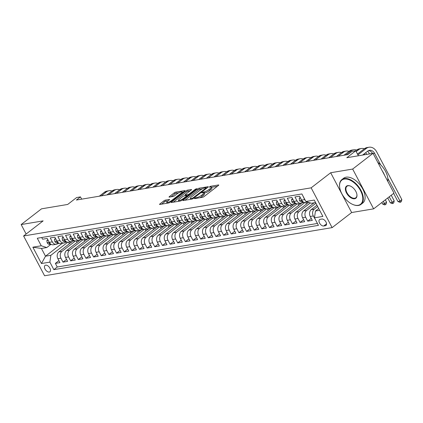 <?xml version="1.0" encoding="UTF-8"?>
<svg xmlns="http://www.w3.org/2000/svg" width="423" height="423" viewBox="0 0 423 423"><rect width="100%" height="100%" fill="white"/><g stroke="black" fill="none" stroke-linecap="round" stroke-linejoin="round"><path stroke-width="0.63" d="M194.559 198.302L194.527 198.646L202.501 197.308A1.232 0.296 -27.8 0 0 204.05 196.568L218.432 185.454A1.232 0.296 -27.8 0 0 218.765 185.004A1.232 0.296 -27.8 0 0 218.48 184.962L210.501 186.3L209.184 187.13L210.416 186.987A3.934 0.946 -27.8 0 1 211.341 187.13A3.934 0.946 -27.8 0 1 210.263 188.563L209.062 189.488A3.934 0.946 -27.8 0 1 204.108 191.868L201.988 192.56L201.755 192.872L202.987 192.729A3.934 0.946 -27.8 0 1 203.912 192.872A3.934 0.946 -27.8 0 1 202.834 194.305L201.634 195.23A3.934 0.946 -27.8 0 1 196.679 197.61L194.559 198.302M49.285 272.052A4.008 2.284 -127.7 0 0 49.919 271.783A4.008 2.284 -127.7 0 0 49.623 267.696A4.008 2.284 -127.7 0 0 45.658 265.168A4.008 2.284 -127.7 0 0 45.018 265.438A4.008 2.284 -127.7 0 0 45.319 269.525A4.008 2.284 -127.7 0 0 49.285 272.052M165.462 200.1A1.232 0.296 -27.8 0 0 163.913 200.846L159.878 203.965A1.232 0.296 -27.8 0 0 159.54 204.409A1.232 0.296 -27.8 0 0 159.831 204.457L168.687 202.971A1.232 0.296 -27.8 0 0 170.236 202.231L184.613 191.117A1.232 0.296 -27.8 0 0 184.951 190.667A1.232 0.296 -27.8 0 0 184.661 190.625L175.804 192.105A1.232 0.296 -27.8 0 0 174.255 192.851L169.385 196.616A1.232 0.296 -27.8 0 0 169.047 197.065A1.232 0.296 -27.8 0 0 169.332 197.107L173.123 196.473A1.232 0.296 -27.8 0 0 174.673 195.727L177.089 193.861A3.289 0.788 -27.8 0 1 180.092 192.206A3.289 0.788 -27.8 0 1 182.006 191.994A3.289 0.788 -27.8 0 1 181.107 193.189L171.643 200.507A3.289 0.788 -27.8 0 1 168.64 202.162A3.289 0.788 -27.8 0 1 166.725 202.374A3.289 0.788 -27.8 0 1 167.624 201.179L169.2 199.957A1.232 0.296 -27.8 0 0 169.538 199.513A1.232 0.296 -27.8 0 0 169.253 199.466L165.462 200.1L166.028 201.179A1.232 0.296 -27.8 0 0 164.478 201.919L161.575 204.161M352.66 169.063L330.675 172.743L351.656 212.531L373.641 208.851L352.66 169.063L373.007 153.338L346.812 157.721L355.764 150.8L351.941 151.439L347.875 154.585L76.394 200.037L80.465 196.891L76.642 197.53L67.685 204.446L41.496 208.835L21.15 224.56L26.136 234.014M330.675 172.743L311.143 187.838L23.603 235.976L43.135 220.88L21.15 224.56M183.222 200.053A1.232 0.296 -27.8 0 0 182.884 200.502A1.232 0.296 -27.8 0 0 183.175 200.544L192.031 199.064A1.232 0.296 -27.8 0 0 193.581 198.318L207.957 187.209A1.232 0.296 -27.8 0 0 208.296 186.76A1.232 0.296 -27.8 0 0 208.005 186.717L199.148 188.198A1.232 0.296 -27.8 0 0 197.599 188.944L183.222 200.053L183.455 200.497M180.357 201.015L171.5 202.501A1.232 0.296 -27.8 0 1 171.215 202.458A1.232 0.296 -27.8 0 1 171.548 202.009L185.93 190.895A1.232 0.296 -27.8 0 1 187.479 190.154L191.27 189.52A1.232 0.296 -27.8 0 1 191.556 189.562A1.232 0.296 -27.8 0 1 191.217 190.012L185.39 194.517A1.232 0.296 -27.8 0 0 185.052 194.966A1.232 0.296 -27.8 0 0 185.337 195.008L187.854 194.585A1.232 0.296 -27.8 0 0 189.404 193.845L195.474 189.15L196.764 188.663L196.526 188.975L181.906 200.275A1.232 0.296 -27.8 0 1 180.357 201.015M373.007 153.338L393.987 193.126L373.641 208.851M58.908 260.663L55.36 263.407L59.95 262.641L57.882 258.712L60.938 258.199A5.007 3.934 -99.5 0 1 61.927 251.384L75.4 240.973M66.559 259.384L63.011 262.128L67.595 261.356L65.528 257.433L68.589 256.92A5.007 3.934 -99.5 0 1 69.573 250.104L83.045 239.693M74.205 258.104L70.657 260.848L75.246 260.076L73.174 256.153L76.235 255.64A5.007 3.934 -99.5 0 1 77.224 248.824L90.691 238.408M81.851 256.824L78.303 259.563L82.892 258.797L80.825 254.873L83.881 254.36A5.007 3.934 -99.5 0 1 84.87 247.545L98.342 237.129M89.502 255.545L85.954 258.284L90.538 257.517L88.47 253.594L91.527 253.081A5.007 3.934 -99.5 0 1 92.515 246.26L105.988 235.849M97.147 254.265L93.599 257.004L98.189 256.238L96.116 252.314L99.178 251.801A5.007 3.934 -99.5 0 1 100.161 244.98L113.634 234.569M104.793 252.986L101.245 255.725L105.835 254.958L103.767 251.029L106.823 250.522A5.007 3.934 -99.5 0 1 107.812 243.701L121.285 233.29M112.439 251.701L108.891 254.445L113.48 253.678L111.413 249.75L114.469 249.237A5.007 3.934 -99.5 0 1 115.458 242.421L128.93 232.01M120.09 250.421L116.542 253.166L121.131 252.399L119.059 248.47L122.12 247.957A5.007 3.934 -99.5 0 1 123.104 241.142L136.576 230.731M127.735 249.142L124.188 251.886L128.777 251.114L126.704 247.191L129.766 246.678A5.007 3.934 -99.5 0 1 130.755 239.862L144.227 229.451M135.381 247.862L131.833 250.606L136.423 249.834L134.355 245.911L137.412 245.398A5.007 3.934 -99.5 0 1 138.4 238.583L151.873 228.166M143.032 246.583L139.484 249.321L144.069 248.555L142.001 244.631L145.063 244.119A5.007 3.934 -99.5 0 1 146.046 237.303L159.519 226.887M150.678 245.303L147.13 248.042L151.72 247.275L149.647 243.352L152.708 242.839A5.007 3.934 -99.5 0 1 153.697 236.018L167.164 225.607M158.324 244.023L154.776 246.762L159.365 245.996L157.298 242.072L160.354 241.559A5.007 3.934 -99.5 0 1 161.343 234.739L174.815 224.327M165.975 242.744L162.427 245.483L167.011 244.716L164.944 240.787L168 240.28A5.007 3.934 -99.5 0 1 168.989 233.459L182.461 223.048M173.62 241.459L170.072 244.203L174.662 243.437L172.589 239.508L175.651 238.995A5.007 3.934 -99.5 0 1 176.634 232.179L190.107 221.768M181.266 240.179L177.718 242.924L182.308 242.157L180.24 238.228L183.296 237.715A5.007 3.934 -99.5 0 1 184.285 230.9L197.758 220.489M188.912 238.9L185.364 241.644L189.953 240.872L187.886 236.949L190.942 236.436A5.007 3.934 -99.5 0 1 191.931 229.62L205.404 219.209M196.563 237.62L193.015 240.364L197.604 239.592L195.532 235.669L198.593 235.156A5.007 3.934 -99.5 0 1 199.577 228.341L213.049 217.924M204.209 236.341L200.661 239.08L205.25 238.313L203.177 234.39L206.239 233.877A5.007 3.934 -99.5 0 1 207.228 227.061L220.7 216.645M211.854 235.061L208.306 237.8L212.896 237.033L210.828 233.11L213.885 232.597A5.007 3.934 -99.5 0 1 214.873 225.776L228.346 215.365M219.505 233.782L215.957 236.52L220.542 235.754L218.474 231.83L221.536 231.318A5.007 3.934 -99.5 0 1 222.519 224.497L235.992 214.086M227.151 232.502L223.603 235.241L228.193 234.474L226.12 230.546L229.181 230.038A5.007 3.934 -99.5 0 1 230.17 223.217L243.637 212.806M234.797 231.217L231.249 233.961L235.838 233.195L233.771 229.266L236.827 228.753A5.007 3.934 -99.5 0 1 237.816 221.938L251.288 211.526M242.448 229.938L238.9 232.682L243.484 231.915L241.417 227.986L244.473 227.474A5.007 3.934 -99.5 0 1 245.462 220.658L258.934 210.247M250.093 228.658L246.546 231.402L251.135 230.63L249.062 226.707L252.124 226.194A5.007 3.934 -99.5 0 1 253.107 219.378L266.58 208.967M257.739 227.378L254.191 230.123L258.781 229.351L256.713 225.427L259.77 224.914A5.007 3.934 -99.5 0 1 260.758 218.099L274.231 207.682M265.385 226.099L261.837 228.838L266.427 228.071L264.359 224.148L267.415 223.635A5.007 3.934 -99.5 0 1 268.404 216.819L281.877 206.403M273.036 224.819L269.488 227.558L274.078 226.791L272.005 222.868L275.066 222.355A5.007 3.934 -99.5 0 1 276.05 215.534L289.522 205.123M280.682 223.54L277.134 226.279L281.723 225.512L279.651 221.589L282.712 221.076A5.007 3.934 -99.5 0 1 283.701 214.255L297.173 203.844M288.327 222.26L284.779 224.999L289.369 224.232L287.302 220.304L290.358 219.796A5.007 3.934 -99.5 0 1 291.347 212.975L304.819 202.564M295.978 220.975L292.43 223.719L297.015 222.953L294.947 219.024L298.009 218.511A5.007 3.934 -99.5 0 1 298.992 211.696L310.334 202.929M303.624 219.696L300.076 222.44L304.666 221.673L302.593 217.745L305.655 217.232A5.007 3.934 -99.5 0 1 306.643 210.416L315.933 203.236M311.27 218.416L307.722 221.16L312.311 220.388L310.244 216.465A5.007 3.934 -99.5 0 1 311.228 209.649L316.975 205.208M302.778 195.653L304.682 199.608A5.007 3.934 -99.5 0 0 305.443 200.708M307.97 202.162L305.707 202.543A5.007 3.934 -99.5 0 1 301.625 200.116L299.553 196.193L294.963 196.959L297.036 200.888A5.007 3.934 -99.5 0 0 301.118 203.31A5.007 3.934 -99.5 0 0 302.556 202.67L303.37 202.046M301.118 203.31L298.056 203.823A5.007 3.934 80.5 0 1 293.974 201.401L291.907 197.472L287.317 198.239L289.39 202.168A5.007 3.934 -99.5 0 0 293.472 204.589A5.007 3.934 -99.5 0 0 294.91 203.955L295.719 203.326M293.472 204.589L290.411 205.102A5.007 3.934 80.5 0 1 286.329 202.68L284.261 198.752L279.672 199.524L281.739 203.447A5.007 3.934 -99.5 0 0 285.821 205.874A5.007 3.934 -99.5 0 0 287.265 205.234L288.074 204.605M285.821 205.874L282.765 206.382A5.007 3.934 80.5 0 1 278.683 203.96L276.61 200.031L272.021 200.803L274.093 204.727A5.007 3.934 -99.5 0 0 278.175 207.154A5.007 3.934 -99.5 0 0 279.619 206.514L280.428 205.885M278.175 207.154L275.119 207.667A5.007 3.934 80.5 0 1 271.032 205.24L268.965 201.316L264.375 202.083L266.448 206.006A5.007 3.934 -99.5 0 0 270.53 208.433A5.007 3.934 -99.5 0 0 271.968 207.793L272.777 207.17M270.53 208.433L267.468 208.946A5.007 3.934 80.5 0 1 263.386 206.519L261.319 202.596L256.729 203.363L258.797 207.286A5.007 3.934 -99.5 0 0 262.879 209.713A5.007 3.934 -99.5 0 0 264.322 209.073L265.131 208.449M262.879 209.713L259.822 210.226A5.007 3.934 80.5 0 1 255.741 207.799L253.668 203.875L249.084 204.642L251.151 208.565A5.007 3.934 -99.5 0 0 255.233 210.992A5.007 3.934 -99.5 0 0 256.676 210.353L257.485 209.729M255.233 210.992L252.177 211.505A5.007 3.934 80.5 0 1 248.09 209.078L246.022 205.155L241.433 205.922L243.505 209.85A5.007 3.934 -99.5 0 0 247.587 212.272A5.007 3.934 -99.5 0 0 249.025 211.632L249.84 211.008M247.587 212.272L244.526 212.785A5.007 3.934 80.5 0 1 240.444 210.358L238.376 206.435L233.787 207.201L235.854 211.13A5.007 3.934 -99.5 0 0 239.941 213.552A5.007 3.934 -99.5 0 0 241.38 212.912L242.189 212.288M239.941 213.552L236.88 214.064A5.007 3.934 80.5 0 1 232.798 211.643L230.725 207.714L226.141 208.481L228.209 212.409A5.007 3.934 -99.5 0 0 232.29 214.831A5.007 3.934 -99.5 0 0 233.734 214.197L234.543 213.567M232.29 214.831L229.234 215.344A5.007 3.934 80.5 0 1 225.152 212.922L223.08 208.994L218.49 209.766L220.563 213.689A5.007 3.934 -99.5 0 0 224.645 216.116A5.007 3.934 -99.5 0 0 226.083 215.476L226.897 214.847M224.645 216.116L221.583 216.624A5.007 3.934 80.5 0 1 217.501 214.202L215.434 210.273L210.844 211.045L212.917 214.969A5.007 3.934 -99.5 0 0 216.999 217.396A5.007 3.934 -99.5 0 0 218.437 216.756L219.246 216.127M216.999 217.396L213.938 217.908A5.007 3.934 80.5 0 1 209.856 215.481L207.788 211.558L203.199 212.325L205.266 216.248A5.007 3.934 -99.5 0 0 209.348 218.675A5.007 3.934 -99.5 0 0 210.791 218.035L211.6 217.411M209.348 218.675L206.292 219.188A5.007 3.934 80.5 0 1 202.21 216.761L200.137 212.838L195.553 213.604L197.62 217.528A5.007 3.934 -99.5 0 0 201.702 219.955A5.007 3.934 -99.5 0 0 203.146 219.315L203.955 218.691M201.702 219.955L198.646 220.468A5.007 3.934 80.5 0 1 194.559 218.041L192.491 214.117L187.902 214.884L189.975 218.807A5.007 3.934 -99.5 0 0 194.057 221.234A5.007 3.934 -99.5 0 0 195.495 220.595L196.304 219.971M194.057 221.234L190.995 221.747A5.007 3.934 80.5 0 1 186.913 219.32L184.846 215.397L180.256 216.164L182.324 220.092A5.007 3.934 -99.5 0 0 186.406 222.514A5.007 3.934 -99.5 0 0 187.849 221.874L188.658 221.25M186.406 222.514L183.349 223.027A5.007 3.934 80.5 0 1 179.267 220.6L177.195 216.676L172.61 217.443L174.678 221.372A5.007 3.934 -99.5 0 0 178.76 223.793A5.007 3.934 -99.5 0 0 180.203 223.154L181.012 222.53M178.76 223.793L175.704 224.306A5.007 3.934 80.5 0 1 171.622 221.885L169.549 217.956L164.959 218.723L167.032 222.651A5.007 3.934 -99.5 0 0 171.114 225.073A5.007 3.934 -99.5 0 0 172.552 224.439L173.367 223.809M171.114 225.073L168.053 225.586A5.007 3.934 80.5 0 1 163.971 223.164L161.903 219.236L157.314 220.008L159.381 223.931A5.007 3.934 -99.5 0 0 163.468 226.358A5.007 3.934 -99.5 0 0 164.907 225.718L165.716 225.089M163.468 226.358L160.407 226.865A5.007 3.934 80.5 0 1 156.325 224.444L154.252 220.515L149.668 221.287L151.735 225.21A5.007 3.934 -99.5 0 0 155.817 227.637A5.007 3.934 -99.5 0 0 157.261 226.998L158.07 226.368M155.817 227.637L152.761 228.15A5.007 3.934 80.5 0 1 148.679 225.723L146.607 221.8L142.017 222.567L144.09 226.49A5.007 3.934 -99.5 0 0 148.172 228.917A5.007 3.934 -99.5 0 0 149.61 228.277L150.424 227.653M148.172 228.917L145.11 229.43A5.007 3.934 80.5 0 1 141.028 227.003L138.961 223.08L134.371 223.846L136.444 227.77A5.007 3.934 -99.5 0 0 140.526 230.197A5.007 3.934 -99.5 0 0 141.964 229.557L142.773 228.933M140.526 230.197L137.464 230.709A5.007 3.934 80.5 0 1 133.382 228.283L131.315 224.359L126.726 225.126L128.793 229.049A5.007 3.934 -99.5 0 0 132.875 231.476A5.007 3.934 -99.5 0 0 134.318 230.836L135.127 230.212M132.875 231.476L129.819 231.989A5.007 3.934 80.5 0 1 125.737 229.562L123.664 225.639L119.08 226.405L121.147 230.334A5.007 3.934 -99.5 0 0 125.229 232.756A5.007 3.934 -99.5 0 0 126.673 232.116L127.482 231.492M125.229 232.756L122.173 233.269A5.007 3.934 80.5 0 1 118.086 230.842L116.018 226.918L111.429 227.685L113.501 231.614A5.007 3.934 -99.5 0 0 117.583 234.035A5.007 3.934 -99.5 0 0 119.022 233.396L119.831 232.772M117.583 234.035L114.522 234.548A5.007 3.934 80.5 0 1 110.44 232.127L108.373 228.198L103.783 228.965L105.85 232.893A5.007 3.934 -99.5 0 0 109.932 235.315A5.007 3.934 -99.5 0 0 111.376 234.68L112.185 234.051M109.932 235.315L106.876 235.828A5.007 3.934 80.5 0 1 102.794 233.406L100.722 229.478L96.137 230.249L98.205 234.173A5.007 3.934 -99.5 0 0 102.287 236.6A5.007 3.934 -99.5 0 0 103.73 235.96L104.539 235.331M102.287 236.6L99.231 237.107A5.007 3.934 80.5 0 1 95.149 234.686L93.076 230.757L88.486 231.529L90.559 235.452A5.007 3.934 -99.5 0 0 94.641 237.879A5.007 3.934 -99.5 0 0 96.079 237.24L96.893 236.61M94.641 237.879L91.58 238.392A5.007 3.934 80.5 0 1 87.498 235.965L85.43 232.042L80.841 232.809L82.908 236.732A5.007 3.934 -99.5 0 0 86.995 239.159A5.007 3.934 -99.5 0 0 88.433 238.519L89.242 237.895M86.995 239.159L83.934 239.672A5.007 3.934 80.5 0 1 79.852 237.245L77.779 233.322L73.195 234.088L75.262 238.012A5.007 3.934 -99.5 0 0 79.344 240.438A5.007 3.934 -99.5 0 0 80.788 239.799L81.597 239.175M79.344 240.438L76.288 240.951A5.007 3.934 80.5 0 1 72.206 238.524L70.133 234.601L65.544 235.368L67.617 239.291A5.007 3.934 -99.5 0 0 71.699 241.718A5.007 3.934 -99.5 0 0 73.137 241.078L73.951 240.454M71.699 241.718L68.637 242.231A5.007 3.934 80.5 0 1 64.555 239.804L62.488 235.881L57.898 236.647L59.971 240.576A5.007 3.934 -99.5 0 0 64.053 242.998A5.007 3.934 -99.5 0 0 65.491 242.358L66.3 241.734M64.053 242.998L60.991 243.511A5.007 3.934 80.5 0 1 56.909 241.084L54.842 237.16L50.252 237.927L52.32 241.856A5.007 3.934 -99.5 0 0 56.402 244.277A5.007 3.934 -99.5 0 0 57.845 243.637L58.654 243.014M57.882 258.712A5.007 3.934 80.5 0 1 58.866 251.897L72.201 241.591M65.528 257.433A5.007 3.934 80.5 0 1 66.517 250.617L79.847 240.312M73.174 256.153A5.007 3.934 80.5 0 1 74.162 249.332L87.498 239.032M80.825 254.873A5.007 3.934 80.5 0 1 81.808 248.052L95.143 237.747M88.47 253.594A5.007 3.934 80.5 0 1 89.459 246.773L102.789 236.468M96.116 252.314A5.007 3.934 80.5 0 1 97.105 245.493L110.435 235.188M103.767 251.029A5.007 3.934 80.5 0 1 104.751 244.214L118.086 233.908M111.413 249.75A5.007 3.934 80.5 0 1 112.402 242.934L125.731 232.629M119.059 248.47A5.007 3.934 80.5 0 1 120.047 241.655L133.377 231.349M126.704 247.191A5.007 3.934 80.5 0 1 127.693 240.375L141.028 230.07M134.355 245.911A5.007 3.934 80.5 0 1 135.339 239.09L148.674 228.79M142.001 244.631A5.007 3.934 80.5 0 1 142.99 237.811L156.32 227.505M149.647 243.352A5.007 3.934 80.5 0 1 150.636 236.531L163.971 226.226M157.298 242.072A5.007 3.934 80.5 0 1 158.281 235.251L171.616 224.946M164.944 240.787A5.007 3.934 80.5 0 1 165.932 233.972L179.262 223.667M172.589 239.508A5.007 3.934 80.5 0 1 173.578 232.692L186.908 222.387M180.24 238.228A5.007 3.934 80.5 0 1 181.224 231.413L194.559 221.107M187.886 236.949A5.007 3.934 80.5 0 1 188.875 230.133L202.205 219.828M195.532 235.669A5.007 3.934 80.5 0 1 196.521 228.848L209.85 218.548M203.177 234.39A5.007 3.934 80.5 0 1 204.166 227.569L217.501 217.263M210.828 233.11A5.007 3.934 80.5 0 1 211.812 226.289L225.147 215.984M218.474 231.83A5.007 3.934 80.5 0 1 219.463 225.01L232.793 214.704M226.12 230.546A5.007 3.934 80.5 0 1 227.109 223.73L240.444 213.425M233.771 229.266A5.007 3.934 80.5 0 1 234.754 222.45L248.09 212.145M241.417 227.986A5.007 3.934 80.5 0 1 242.405 221.171L255.735 210.866M249.062 226.707A5.007 3.934 80.5 0 1 250.051 219.891L263.381 209.586M256.713 225.427A5.007 3.934 80.5 0 1 257.697 218.606L271.032 208.306M264.359 224.148A5.007 3.934 80.5 0 1 265.348 217.327L278.678 207.021M272.005 222.868A5.007 3.934 80.5 0 1 272.994 216.047L286.323 205.742M279.651 221.589A5.007 3.934 80.5 0 1 280.639 214.768L293.974 204.462M287.302 220.304A5.007 3.934 80.5 0 1 288.285 213.488L301.62 203.183M294.947 219.024A5.007 3.934 80.5 0 1 295.936 212.209L308.647 202.384M302.593 217.745A5.007 3.934 80.5 0 1 303.582 210.929L314.083 202.813M321.855 219.051L320.174 219.331A3.881 2.215 -127.7 0 0 319.555 219.59A3.881 2.215 -127.7 0 0 319.846 223.55A3.881 2.215 -127.7 0 0 323.69 225.998L325.372 225.718A3.881 2.215 -127.7 0 0 325.99 225.454A3.881 2.215 -127.7 0 0 325.699 221.499A3.881 2.215 -127.7 0 0 321.855 219.051M311.143 187.838L332.124 227.627L44.584 275.764L23.603 235.976M55.36 263.407L57.264 267.008L53.843 269.652L318.44 225.353L314.469 217.829L315.458 211.008L318.709 208.497M53.843 269.652L49.877 262.123L41.465 263.529L32.846 247.185L41.253 245.774L37.287 238.249L301.885 193.951L305.85 201.48L314.263 200.074L322.881 216.417L314.469 217.829M315.5 219.78L313.3 215.952A5.007 3.934 -99.5 0 1 314.289 209.136L317.668 206.524M41.708 237.509L42.607 239.207L47.191 238.44L49.264 242.368A5.007 3.934 80.5 0 0 53.346 244.79L56.402 244.277M307.722 221.16L305.655 217.232M300.076 222.44L298.009 218.511M292.43 223.719L290.358 219.796M284.779 224.999L282.712 221.076M277.134 226.279L275.066 222.355M269.488 227.558L267.415 223.635M261.837 228.838L259.77 224.914M254.191 230.123L252.124 226.194M246.546 231.402L244.473 227.474M238.9 232.682L236.827 228.753M231.249 233.961L229.181 230.038M223.603 235.241L221.536 231.318M215.957 236.52L213.885 232.597M208.306 237.8L206.239 233.877M200.661 239.08L198.593 235.156M193.015 240.364L190.942 236.436M185.364 241.644L183.296 237.715M177.718 242.924L175.651 238.995M170.072 244.203L168 240.28M162.427 245.483L160.354 241.559M154.776 246.762L152.708 242.839M147.13 248.042L145.063 244.119M139.484 249.321L137.412 245.398M131.833 250.606L129.766 246.678M124.188 251.886L122.12 247.957M116.542 253.166L114.469 249.237M108.891 254.445L106.823 250.522M101.245 255.725L99.178 251.801M93.599 257.004L91.527 253.081M85.954 258.284L83.881 254.36M78.303 259.563L76.235 255.64M70.657 260.848L68.589 256.92M63.011 262.128L60.938 258.199M57.264 267.008L317.44 223.455M62.186 243.31L45.51 256.201L50.86 255.307L67.754 242.252M315.458 211.008L319.661 210.305M315.579 202.564L311.376 203.267L305.85 201.48M351.656 212.531L332.124 227.627M81.655 199.154L80.465 196.891M358.392 155.78L355.764 150.8M51.009 244.293L46.779 247.561L41.428 248.46L45.51 256.201L41.465 263.529M305.665 202.548L306.469 204.066M298.019 203.828L298.818 205.351M290.374 205.113L291.172 206.63M282.723 206.392L283.526 207.91M275.077 207.672L275.875 209.189M267.431 208.951L268.23 210.469M259.78 210.231L260.584 211.749M252.134 211.511L252.933 213.028M244.489 212.79L245.287 214.308M236.838 214.07L237.641 215.593M229.192 215.355L229.996 216.872M221.546 216.634L222.345 218.152M213.901 217.914L214.699 219.431M206.25 219.193L207.053 220.711M198.604 220.473L199.402 221.99M190.958 221.752L191.756 223.27M183.307 223.032L184.111 224.55M175.661 224.312L176.46 225.834M168.016 225.596L168.814 227.114M160.365 226.876L161.168 228.394M152.719 228.156L153.523 229.673M145.073 229.435L145.872 230.953M137.427 230.715L138.226 232.232M129.776 231.994L130.58 233.512M122.131 233.274L122.929 234.791M114.485 234.554L115.283 236.076M106.834 235.838L107.638 237.356M99.188 237.118L99.987 238.635M91.542 238.398L92.341 239.915M83.891 239.677L84.695 241.195M76.246 240.957L77.049 242.474M41.253 245.774L46.779 247.561M50.86 255.307L49.877 262.123M68.6 242.236L69.398 243.754M32.846 247.185L41.428 248.46M199.815 197.758A3.934 0.946 -27.8 0 0 202.205 196.304L201.634 195.23M203.912 192.872L204.478 193.946A3.934 0.946 -27.8 0 1 203.4 195.378L202.205 196.304M211.341 187.13L211.907 188.203A3.934 0.946 -27.8 0 1 210.828 189.636L209.634 190.561A3.934 0.946 -27.8 0 1 204.674 192.941L204.008 193.052M217.295 186.332L211.437 187.31M202.4 188.822L199.714 189.271A1.232 0.296 -27.8 0 0 198.165 190.017L184.92 200.253M206.826 188.082L206.472 188.14M192.322 198.339L206.027 188.061L206.064 187.717L204.975 187.902A3.934 0.946 -27.8 0 0 200.016 190.276L191.386 196.944A3.934 0.946 -27.8 0 0 190.313 198.376A3.934 0.946 -27.8 0 0 191.233 198.519L192.322 198.339L192.608 198.879M173.25 202.21L186.495 191.968L185.93 190.895M190.086 190.884L188.045 191.228A1.232 0.296 -27.8 0 0 186.495 191.968M187.22 195.865L187.722 195.78M179.336 199.191A3.289 0.788 -27.8 0 0 178.437 200.391A3.289 0.788 -27.8 0 0 180.351 200.174A3.289 0.788 -27.8 0 0 183.355 198.519L186.686 195.944A1.232 0.296 -27.8 0 0 187.024 195.495A1.232 0.296 -27.8 0 0 186.739 195.452L184.222 195.87A1.232 0.296 -27.8 0 0 182.673 196.616L179.336 199.191M168.068 200.835L166.028 201.179M178.844 192.766L176.37 193.184A1.232 0.296 -27.8 0 0 174.821 193.924L171.082 196.817M183.482 191.989L182.128 192.216M393.644 193.396L397.906 201.48L399.814 201.158L401.85 199.587L376.644 151.783A9.396 7.376 80.5 0 0 368.993 147.236A9.396 7.376 80.5 0 0 366.292 148.431L357.927 154.897M368.993 147.236L367.079 147.553A9.396 7.376 80.5 0 0 364.377 148.753L357.493 154.072M362.585 155.077L367.709 151.122A6.26 4.917 -99.5 0 1 369.506 150.324A6.26 4.917 -99.5 0 1 374.609 153.353L380.663 164.833M368.57 150.604A6.26 4.917 -99.5 0 1 372.552 153.412M387.828 178.421L400.592 202.178L399.825 202.31L397.906 201.48M401.85 199.587L401.406 201.549L400.592 202.178M358.091 205.314A15.281 8.719 -127.7 0 0 360.507 190.63A15.281 8.719 -127.7 0 0 344.259 179.072A15.281 8.719 -127.7 0 0 339.664 187.204A15.281 8.719 -127.7 0 0 353.105 204.595A15.281 8.719 -127.7 0 0 358.091 205.314M339.643 187.045A15.656 8.931 52.3 0 1 339.621 186.892A15.656 8.931 52.3 0 1 341.847 179.616A15.656 8.931 52.3 0 1 344.333 178.559A15.656 8.931 52.3 0 1 359.825 188.436A15.656 8.931 52.3 0 1 360.993 204.394A15.656 8.931 52.3 0 1 358.508 205.446A15.656 8.931 52.3 0 1 353.395 204.711A15.656 8.931 52.3 0 1 353.247 204.647M354.633 198.752A7.64 4.357 52.3 0 1 346.511 192.973A7.64 4.357 52.3 0 1 347.717 185.634A7.64 4.357 52.3 0 1 350.212 185.993A7.64 4.357 52.3 0 1 356.933 194.691A7.64 4.357 52.3 0 1 354.633 198.752M350.36 186.057A7.265 4.145 -127.7 0 0 348.129 185.766A7.265 4.145 -127.7 0 0 346.976 186.257A7.265 4.145 -127.7 0 0 347.521 193.66A7.265 4.145 -127.7 0 0 354.707 198.244A7.265 4.145 -127.7 0 0 355.859 197.753A7.265 4.145 -127.7 0 0 356.912 194.532M377.787 162.4A15.656 8.931 52.3 0 1 387.775 181.345M382.154 170.681A15.656 8.931 52.3 0 1 384.602 175.328M341.847 179.616L343.635 178.231A15.656 8.931 52.3 0 1 346.12 177.179A15.656 8.931 52.3 0 1 361.617 187.051A15.656 8.931 52.3 0 1 362.781 203.008L360.993 204.394M300.52 198.027L299.188 198.255L299.558 200.534A3.321 2.607 80.5 0 0 302.059 202.104L303.307 202.004M364.335 148.785A9.396 7.376 80.5 0 0 361.342 148.515A9.396 7.376 80.5 0 0 358.641 149.716L356.192 151.608M361.342 148.515L359.434 148.833A9.396 7.376 80.5 0 0 356.732 150.033L355.727 150.805M301.773 200.391L301.398 200.46L301.536 201.02A3.321 2.607 80.5 0 0 303.085 201.856M365.546 152.793A6.26 4.917 -99.5 0 1 366.82 154.369M364.272 153.776A6.26 4.917 -99.5 0 1 364.906 154.691M387.727 197.964L390.255 202.76L392.169 202.437L394.204 200.867L391.243 195.246M389.208 196.822L392.941 203.458L392.179 203.59L390.255 202.76M394.204 200.867L393.755 202.834L392.941 203.458M369.453 153.93L368.999 153.063A9.396 7.376 80.5 0 0 367.687 151.133M300.219 197.456L299.188 198.255M292.875 199.312L291.537 199.534L291.907 201.813A3.321 2.607 80.5 0 0 294.408 203.389L295.656 203.289M302.953 202.368L303.846 202.294M356.689 150.065A9.396 7.376 80.5 0 0 353.697 149.795A9.396 7.376 80.5 0 0 350.995 150.995L345.924 154.913M353.697 149.795L351.783 150.112A9.396 7.376 80.5 0 0 349.081 151.312L344.01 155.23M302.852 202.559L302.662 202.591A9.581 7.524 80.5 0 0 302.852 202.559A9.581 7.524 80.5 0 0 303.307 202.464M304.015 202.363L303.772 202.406A9.581 7.524 -99.5 0 1 303.27 202.469L302.773 202.506M294.128 201.671L293.752 201.739L293.885 202.3A3.321 2.607 80.5 0 0 295.434 203.135M381.816 202.532L382.609 204.039L384.523 203.717L386.553 202.146L385.327 199.82M383.296 201.39L385.295 204.743L384.528 204.869L382.609 204.039M386.553 202.146L386.109 204.113L385.295 204.743M292.573 198.736L291.537 199.534M285.229 200.592L283.891 200.814L284.261 203.093A3.321 2.607 80.5 0 0 286.762 204.669L288.01 204.568M295.307 203.648L296.195 203.574M349.044 151.344A9.396 7.376 80.5 0 0 346.051 151.074A9.396 7.376 80.5 0 0 343.349 152.275L338.278 156.193M346.051 151.074L344.137 151.397A9.396 7.376 80.5 0 0 341.435 152.592L336.364 156.51M295.206 203.838L295.016 203.87A9.581 7.524 80.5 0 0 295.206 203.838A9.581 7.524 80.5 0 0 295.661 203.743M296.37 203.643L296.121 203.685A9.581 7.524 -99.5 0 1 295.619 203.749L295.122 203.791M286.482 202.95L286.107 203.019L286.239 203.579A3.321 2.607 80.5 0 0 287.788 204.415M378.532 205.07L377.21 206.096M284.922 200.016L283.891 200.814M277.578 201.871L276.245 202.094L276.616 204.372A3.321 2.607 80.5 0 0 279.117 205.948L280.364 205.848M287.656 204.928L288.549 204.854M341.393 152.624A9.396 7.376 80.5 0 0 338.4 152.354A9.396 7.376 80.5 0 0 335.698 153.554L330.627 157.472M338.4 152.354L336.491 152.677A9.396 7.376 80.5 0 0 333.789 153.872L328.719 157.795M287.555 205.118L287.37 205.15A9.581 7.524 80.5 0 0 287.555 205.118A9.581 7.524 80.5 0 0 288.015 205.023M288.719 204.928L288.475 204.965A9.581 7.524 -99.5 0 1 287.973 205.028L287.476 205.07M278.836 204.23L278.456 204.304L278.593 204.859A3.321 2.607 80.5 0 0 280.142 205.694M277.276 201.295L276.245 202.094M269.932 203.151L268.594 203.373L268.965 205.652A3.321 2.607 80.5 0 0 271.471 207.228L272.713 207.127M280.01 206.207L280.904 206.138M333.747 153.903A9.396 7.376 80.5 0 0 330.754 153.634A9.396 7.376 80.5 0 0 328.052 154.834L322.982 158.752M330.754 153.634L328.84 153.956A9.396 7.376 80.5 0 0 326.144 155.156L321.073 159.074M279.725 206.429A9.581 7.524 80.5 0 0 279.91 206.403A9.581 7.524 80.5 0 0 280.364 206.308M281.073 206.207L280.83 206.244A9.581 7.524 -99.5 0 1 280.327 206.308L279.83 206.35M271.185 205.509L270.81 205.583L270.947 206.138A3.321 2.607 80.5 0 0 272.491 206.974M269.631 202.575L268.594 203.373M262.286 204.431L260.949 204.653L261.319 206.932A3.321 2.607 80.5 0 0 263.82 208.507L265.068 208.407M272.364 207.487L273.253 207.418M326.101 155.188A9.396 7.376 80.5 0 0 323.109 154.913A9.396 7.376 80.5 0 0 320.407 156.113L315.336 160.031M323.109 154.913L321.194 155.236A9.396 7.376 80.5 0 0 318.493 156.436L313.422 160.354M272.264 207.682L272.074 207.714A9.581 7.524 80.5 0 0 272.264 207.682A9.581 7.524 80.5 0 0 272.719 207.587M273.427 207.487L273.179 207.529A9.581 7.524 -99.5 0 1 272.676 207.587L272.179 207.63M263.54 206.789L263.111 206.995L263.296 207.418A3.321 2.607 80.5 0 0 264.846 208.253M261.985 203.854L260.949 204.653M254.641 205.71L253.303 205.932L253.673 208.211A3.321 2.607 80.5 0 0 256.174 209.787L257.422 209.686M264.719 208.766L265.607 208.698M318.456 156.468A9.396 7.376 80.5 0 0 315.458 156.198A9.396 7.376 80.5 0 0 312.761 157.393L307.69 161.311M315.458 156.198L313.549 156.515A9.396 7.376 80.5 0 0 310.847 157.716L305.776 161.634M264.618 208.962L264.428 208.994A9.581 7.524 80.5 0 0 264.618 208.962A9.581 7.524 80.5 0 0 265.073 208.867M265.776 208.766L265.533 208.809A9.581 7.524 -99.5 0 1 265.031 208.867L264.534 208.909M255.894 208.074L255.513 208.142L255.651 208.698A3.321 2.607 80.5 0 0 257.2 209.533M254.334 205.134L253.303 205.932M246.99 206.99L245.657 207.217L246.022 209.496A3.321 2.607 80.5 0 0 248.528 211.066L249.776 210.966M257.068 210.046L257.961 209.977M310.805 157.747A9.396 7.376 80.5 0 0 307.812 157.478A9.396 7.376 80.5 0 0 305.11 158.673L300.039 162.596M307.812 157.478L305.903 157.795A9.396 7.376 80.5 0 0 303.201 158.995L298.13 162.913M256.782 210.268A9.581 7.524 80.5 0 0 256.967 210.242A9.581 7.524 80.5 0 0 257.422 210.146M258.13 210.046L257.887 210.088A9.581 7.524 -99.5 0 1 257.385 210.152L256.888 210.189M248.243 209.353L247.867 209.422L248.005 209.977A3.321 2.607 80.5 0 0 249.554 210.818M246.688 206.419L245.657 207.217M239.344 208.269L238.006 208.497L238.376 210.776A3.321 2.607 80.5 0 0 240.877 212.346L242.125 212.246M249.422 211.331L250.316 211.257M303.159 159.027A9.396 7.376 80.5 0 0 300.166 158.757A9.396 7.376 80.5 0 0 297.464 159.957L292.393 163.875M300.166 158.757L298.252 159.074A9.396 7.376 80.5 0 0 295.55 160.275L290.479 164.193M249.136 211.548A9.581 7.524 80.5 0 0 249.321 211.521A9.581 7.524 80.5 0 0 249.776 211.426M250.485 211.326L250.236 211.368A9.581 7.524 -99.5 0 1 249.734 211.431L249.237 211.468M240.597 210.633L240.222 210.702L240.354 211.262A3.321 2.607 80.5 0 0 241.903 212.097M239.043 207.698L238.006 208.497M231.698 209.554L230.361 209.776L230.731 212.055A3.321 2.607 80.5 0 0 233.232 213.631L234.479 213.53M241.776 212.61L242.665 212.536M295.513 160.306A9.396 7.376 80.5 0 0 292.52 160.037A9.396 7.376 80.5 0 0 289.818 161.237L284.748 165.155M292.52 160.037L290.606 160.354A9.396 7.376 80.5 0 0 287.904 161.554L282.834 165.472M241.676 212.801L241.485 212.832A9.581 7.524 80.5 0 0 241.676 212.801A9.581 7.524 80.5 0 0 242.13 212.706M242.834 212.605L242.591 212.647A9.581 7.524 -99.5 0 1 242.088 212.711L241.591 212.748M232.951 211.912L232.571 211.981L232.708 212.542A3.321 2.607 80.5 0 0 234.257 213.377M231.392 208.978L230.361 209.776M224.047 210.834L222.715 211.056L223.085 213.335A3.321 2.607 80.5 0 0 225.586 214.91L226.834 214.81M234.125 213.89L235.019 213.816M287.862 161.586A9.396 7.376 80.5 0 0 284.869 161.316A9.396 7.376 80.5 0 0 282.167 162.517L277.097 166.435M284.869 161.316L282.961 161.639A9.396 7.376 80.5 0 0 280.259 162.834L275.188 166.752M234.025 214.08L233.84 214.112A9.581 7.524 80.5 0 0 234.025 214.08A9.581 7.524 80.5 0 0 234.485 213.985M235.188 213.885L234.945 213.927A9.581 7.524 -99.5 0 1 234.442 213.99L233.945 214.033M225.3 213.192L224.925 213.261L225.062 213.821A3.321 2.607 80.5 0 0 226.612 214.657M223.746 210.257L222.715 211.056M216.402 212.113L215.064 212.335L215.434 214.614A3.321 2.607 80.5 0 0 217.935 216.19L219.183 216.09M226.479 215.17L227.373 215.096M280.216 162.866A9.396 7.376 80.5 0 0 277.224 162.596A9.396 7.376 80.5 0 0 274.522 163.796L269.451 167.714M277.224 162.596L275.31 162.918A9.396 7.376 80.5 0 0 272.608 164.113L267.537 168.037M226.379 215.36L226.189 215.392A9.581 7.524 80.5 0 0 226.379 215.36A9.581 7.524 80.5 0 0 226.834 215.265M227.542 215.17L227.299 215.207A9.581 7.524 -99.5 0 1 226.797 215.27L226.3 215.312M217.655 214.472L217.279 214.546L217.411 215.101A3.321 2.607 80.5 0 0 218.961 215.936M216.1 211.537L215.064 212.335M208.756 213.393L207.418 213.615L207.788 215.894A3.321 2.607 80.5 0 0 210.289 217.47L211.537 217.369M218.834 216.449L219.722 216.38M272.571 164.145A9.396 7.376 80.5 0 0 269.578 163.875A9.396 7.376 80.5 0 0 266.876 165.076L261.805 168.994M269.578 163.875L267.664 164.198A9.396 7.376 80.5 0 0 264.962 165.398L259.891 169.316M218.548 216.671A9.581 7.524 80.5 0 0 218.733 216.645A9.581 7.524 80.5 0 0 219.188 216.55M219.897 216.449L219.648 216.486A9.581 7.524 -99.5 0 1 219.146 216.55L218.649 216.592M210.009 215.751L209.581 215.957L209.766 216.38A3.321 2.607 80.5 0 0 211.315 217.216M208.449 212.817L207.418 213.615M201.105 214.673L199.772 214.895L200.142 217.173A3.321 2.607 80.5 0 0 202.643 218.749L203.891 218.649M211.183 217.729L212.076 217.66M264.92 165.43A9.396 7.376 80.5 0 0 261.927 165.155A9.396 7.376 80.5 0 0 259.225 166.355L254.154 170.273M261.927 165.155L260.018 165.478A9.396 7.376 80.5 0 0 257.316 166.678L252.245 170.596M211.082 217.924L210.897 217.956A9.581 7.524 80.5 0 0 211.082 217.924A9.581 7.524 80.5 0 0 211.542 217.829M212.246 217.729L212.002 217.771A9.581 7.524 -99.5 0 1 211.5 217.829L211.003 217.871M202.363 217.031L201.983 217.105L202.12 217.66A3.321 2.607 80.5 0 0 203.669 218.495M200.803 214.096L199.772 214.895M193.459 215.952L192.121 216.174L192.491 218.453A3.321 2.607 80.5 0 0 194.998 220.029L196.24 219.928M203.537 219.008L204.431 218.94M257.274 166.71A9.396 7.376 80.5 0 0 254.281 166.44A9.396 7.376 80.5 0 0 251.579 167.635L246.509 171.553M254.281 166.44L252.367 166.757A9.396 7.376 80.5 0 0 249.67 167.957L244.6 171.875M203.252 219.23A9.581 7.524 80.5 0 0 203.437 219.204A9.581 7.524 80.5 0 0 203.891 219.109M204.6 219.008L204.357 219.051A9.581 7.524 -99.5 0 1 203.854 219.109L203.357 219.151M194.712 218.316L194.337 218.384L194.474 218.94A3.321 2.607 80.5 0 0 196.018 219.775M193.158 215.376L192.121 216.174M185.813 217.232L184.476 217.459L184.846 219.738A3.321 2.607 80.5 0 0 187.347 221.308L188.595 221.208M195.891 220.288L196.78 220.219M249.628 167.989A9.396 7.376 80.5 0 0 246.635 167.72A9.396 7.376 80.5 0 0 243.934 168.914L238.863 172.838M246.635 167.72L244.721 168.037A9.396 7.376 80.5 0 0 242.019 169.237L236.949 173.155M195.791 220.483L195.6 220.515A9.581 7.524 80.5 0 0 195.791 220.483A9.581 7.524 80.5 0 0 196.246 220.388M196.954 220.288L196.706 220.33A9.581 7.524 -99.5 0 1 196.203 220.394L195.706 220.431M187.066 219.595L186.691 219.664L186.823 220.219A3.321 2.607 80.5 0 0 188.372 221.06M185.512 216.661L184.476 217.459M178.168 218.511L176.83 218.739L177.2 221.018A3.321 2.607 80.5 0 0 179.701 222.588L180.949 222.487M188.246 221.573L189.134 221.499M241.982 169.269A9.396 7.376 80.5 0 0 238.984 168.999A9.396 7.376 80.5 0 0 236.288 170.199L231.217 174.117M238.984 168.999L237.076 169.316A9.396 7.376 80.5 0 0 234.374 170.517L229.303 174.435M187.96 221.789A9.581 7.524 80.5 0 0 188.145 221.763A9.581 7.524 80.5 0 0 188.6 221.668M189.303 221.567L189.06 221.61A9.581 7.524 -99.5 0 1 188.558 221.673L188.061 221.71M179.421 220.875L179.04 220.943L179.178 221.504A3.321 2.607 80.5 0 0 180.727 222.339M177.861 217.94L176.83 218.739M170.517 219.796L169.184 220.018L169.549 222.297A3.321 2.607 80.5 0 0 172.055 223.873L173.303 223.772M180.595 222.852L181.488 222.778M234.331 170.548A9.396 7.376 80.5 0 0 231.339 170.279A9.396 7.376 80.5 0 0 228.637 171.479L223.566 175.397M231.339 170.279L229.43 170.601A9.396 7.376 80.5 0 0 226.728 171.796L221.657 175.714M180.494 223.043L180.304 223.074A9.581 7.524 80.5 0 0 180.494 223.043A9.581 7.524 80.5 0 0 180.949 222.947M181.657 222.847L181.414 222.889A9.581 7.524 -99.5 0 1 180.912 222.953L180.415 222.99M171.77 222.154L171.394 222.223L171.532 222.784A3.321 2.607 80.5 0 0 173.081 223.619M170.215 219.22L169.184 220.018M162.871 221.076L161.533 221.298L161.903 223.577A3.321 2.607 80.5 0 0 164.404 225.152L165.652 225.052M172.949 224.132L173.842 224.058M226.686 171.828A9.396 7.376 80.5 0 0 223.693 171.558A9.396 7.376 80.5 0 0 220.991 172.758L215.92 176.677M223.693 171.558L221.779 171.881A9.396 7.376 80.5 0 0 219.077 173.076L214.006 176.994M172.848 224.322L172.658 224.354A9.581 7.524 80.5 0 0 172.848 224.322A9.581 7.524 80.5 0 0 173.303 224.227M174.012 224.127L173.763 224.169A9.581 7.524 -99.5 0 1 173.261 224.232L172.764 224.275M164.124 223.434L163.749 223.503L163.881 224.063A3.321 2.607 80.5 0 0 165.43 224.899M162.569 220.499L161.533 221.298M155.225 222.355L153.887 222.577L154.258 224.856A3.321 2.607 80.5 0 0 156.759 226.432L158.006 226.331M165.303 225.411L166.191 225.337M219.04 173.107A9.396 7.376 80.5 0 0 216.047 172.838A9.396 7.376 80.5 0 0 213.345 174.038L208.275 177.956M216.047 172.838L214.133 173.16A9.396 7.376 80.5 0 0 211.431 174.355L206.361 178.279M165.203 225.602L165.012 225.633A9.581 7.524 80.5 0 0 165.203 225.602A9.581 7.524 80.5 0 0 165.657 225.507M166.366 225.411L166.117 225.448A9.581 7.524 -99.5 0 1 165.615 225.512L165.118 225.554M156.478 224.713L156.098 224.787L156.235 225.343A3.321 2.607 80.5 0 0 157.784 226.178M154.918 221.779L153.887 222.577M147.574 223.635L146.242 223.857L146.612 226.136A3.321 2.607 80.5 0 0 149.113 227.711L150.361 227.611M157.652 226.691L158.546 226.622M211.389 174.387A9.396 7.376 80.5 0 0 208.396 174.117A9.396 7.376 80.5 0 0 205.694 175.318L200.624 179.236M208.396 174.117L206.487 174.44A9.396 7.376 80.5 0 0 203.786 175.64L198.715 179.558M157.552 226.887L157.367 226.918A9.581 7.524 80.5 0 0 157.552 226.887A9.581 7.524 80.5 0 0 158.012 226.791M158.715 226.691L158.472 226.728A9.581 7.524 -99.5 0 1 157.969 226.791L157.472 226.834M148.833 225.993L148.452 226.067L148.589 226.622A3.321 2.607 80.5 0 0 150.139 227.458M147.273 223.058L146.242 223.857M139.928 224.914L138.591 225.136L138.961 227.415A3.321 2.607 80.5 0 0 141.462 228.991L142.71 228.891M150.006 227.971L150.9 227.902M203.743 175.672A9.396 7.376 80.5 0 0 200.751 175.397A9.396 7.376 80.5 0 0 198.049 176.597L192.978 180.515M200.751 175.397L198.836 175.719A9.396 7.376 80.5 0 0 196.135 176.92L191.064 180.838M149.721 228.193A9.581 7.524 80.5 0 0 149.906 228.166A9.581 7.524 80.5 0 0 150.361 228.071M151.069 227.971L150.826 228.013A9.581 7.524 -99.5 0 1 150.324 228.071L149.827 228.113M141.182 227.273L140.806 227.347L140.938 227.902A3.321 2.607 80.5 0 0 142.488 228.737M139.627 224.338L138.591 225.136M132.283 226.194L130.945 226.416L131.315 228.695A3.321 2.607 80.5 0 0 133.816 230.271L135.064 230.17M142.361 229.25L143.249 229.181M196.098 176.951A9.396 7.376 80.5 0 0 193.105 176.682A9.396 7.376 80.5 0 0 190.403 177.877L185.332 181.795M193.105 176.682L191.191 176.999A9.396 7.376 80.5 0 0 188.489 178.199L183.418 182.117M142.26 229.446L142.07 229.478A9.581 7.524 80.5 0 0 142.26 229.446A9.581 7.524 80.5 0 0 142.715 229.351M143.423 229.25L143.175 229.292A9.581 7.524 -99.5 0 1 142.673 229.351L142.176 229.393M133.536 228.557L133.16 228.626L133.293 229.181A3.321 2.607 80.5 0 0 134.842 230.017M131.976 225.618L130.945 226.416M124.632 227.474L123.299 227.701L123.669 229.98A3.321 2.607 80.5 0 0 126.17 231.55L127.418 231.45M134.71 230.53L135.603 230.461M188.447 178.231A9.396 7.376 80.5 0 0 185.454 177.961A9.396 7.376 80.5 0 0 182.752 179.156L177.681 183.08M185.454 177.961L183.545 178.279A9.396 7.376 80.5 0 0 180.843 179.479L175.772 183.397M134.609 230.725L134.424 230.757A9.581 7.524 80.5 0 0 134.609 230.725A9.581 7.524 80.5 0 0 135.069 230.63M135.772 230.53L135.529 230.572A9.581 7.524 -99.5 0 1 135.027 230.635L134.53 230.672M125.89 229.837L125.509 229.906L125.647 230.461A3.321 2.607 80.5 0 0 127.196 231.302M124.33 226.902L123.299 227.701M116.986 228.753L115.648 228.98L116.018 231.259A3.321 2.607 80.5 0 0 118.525 232.83L119.772 232.729M127.064 231.815L127.958 231.741M180.801 179.511A9.396 7.376 80.5 0 0 177.808 179.241A9.396 7.376 80.5 0 0 175.106 180.441L170.035 184.359M177.808 179.241L175.894 179.558A9.396 7.376 80.5 0 0 173.197 180.758L168.127 184.677M126.963 232.005L126.773 232.037A9.581 7.524 80.5 0 0 126.963 232.005A9.581 7.524 80.5 0 0 127.418 231.91M128.127 231.809L127.883 231.852A9.581 7.524 -99.5 0 1 127.381 231.915L126.884 231.952M118.239 231.117L117.864 231.185L118.001 231.746A3.321 2.607 80.5 0 0 119.545 232.581M116.685 228.182L115.648 228.98M109.34 230.038L108.002 230.26L108.373 232.539A3.321 2.607 80.5 0 0 110.874 234.115L112.121 234.014M119.418 233.094L120.306 233.02M173.155 180.79A9.396 7.376 80.5 0 0 170.162 180.521A9.396 7.376 80.5 0 0 167.46 181.721L162.39 185.639M170.162 180.521L168.248 180.843A9.396 7.376 80.5 0 0 165.546 182.038L160.476 185.956M119.318 233.285L119.127 233.316A9.581 7.524 80.5 0 0 119.318 233.285A9.581 7.524 80.5 0 0 119.772 233.189M120.481 233.089L120.232 233.131A9.581 7.524 -99.5 0 1 119.73 233.195L119.233 233.232M110.593 232.396L110.218 232.465L110.35 233.025A3.321 2.607 80.5 0 0 111.899 233.861M109.039 229.462L108.002 230.26M101.694 231.318L100.357 231.54L100.727 233.819A3.321 2.607 80.5 0 0 103.228 235.394L104.476 235.294M111.772 234.374L112.661 234.3M165.509 182.07A9.396 7.376 80.5 0 0 162.511 181.8A9.396 7.376 80.5 0 0 159.815 183L154.744 186.918M162.511 181.8L160.603 182.123A9.396 7.376 80.5 0 0 157.901 183.318L152.83 187.236M111.672 234.564L111.482 234.596A9.581 7.524 80.5 0 0 111.672 234.564A9.581 7.524 80.5 0 0 112.127 234.469M112.83 234.368L112.587 234.411A9.581 7.524 -99.5 0 1 112.084 234.474L111.587 234.516M102.948 233.676L102.567 233.745L102.704 234.305A3.321 2.607 80.5 0 0 104.254 235.14M101.388 230.741L100.357 231.54M94.043 232.597L92.711 232.819L93.076 235.098A3.321 2.607 80.5 0 0 95.582 236.674L96.83 236.573M104.121 235.653L105.015 235.579M157.858 183.349A9.396 7.376 80.5 0 0 154.866 183.08A9.396 7.376 80.5 0 0 152.164 184.28L147.093 188.198M154.866 183.08L152.957 183.402A9.396 7.376 80.5 0 0 150.255 184.597L145.184 188.521M103.836 235.875A9.581 7.524 80.5 0 0 104.021 235.844A9.581 7.524 80.5 0 0 104.476 235.748M105.184 235.653L104.941 235.69A9.581 7.524 -99.5 0 1 104.439 235.754L103.942 235.796M95.297 234.955L94.921 235.029L95.059 235.585A3.321 2.607 80.5 0 0 96.608 236.42M93.742 232.021L92.711 232.819M86.398 233.877L85.06 234.099L85.43 236.378A3.321 2.607 80.5 0 0 87.931 237.953L89.179 237.853M96.476 236.933L97.369 236.864M150.213 184.629A9.396 7.376 80.5 0 0 147.22 184.359A9.396 7.376 80.5 0 0 144.518 185.56L139.447 189.478M147.22 184.359L145.306 184.682A9.396 7.376 80.5 0 0 142.604 185.882L137.533 189.8M96.19 237.155A9.581 7.524 80.5 0 0 96.375 237.129A9.581 7.524 80.5 0 0 96.83 237.033M97.539 236.933L97.295 236.97A9.581 7.524 -99.5 0 1 96.788 237.033L96.291 237.076M87.651 236.235L87.223 236.441L87.408 236.864A3.321 2.607 80.5 0 0 88.957 237.7M86.096 233.3L85.06 234.099M78.752 235.156L77.414 235.378L77.784 237.657A3.321 2.607 80.5 0 0 80.285 239.233L81.533 239.132M88.83 238.212L89.718 238.144M142.567 185.914A9.396 7.376 80.5 0 0 139.574 185.639A9.396 7.376 80.5 0 0 136.872 186.839L131.802 190.757M139.574 185.639L137.66 185.961A9.396 7.376 80.5 0 0 134.958 187.162L129.887 191.08M88.73 238.408L88.539 238.44A9.581 7.524 80.5 0 0 88.73 238.408A9.581 7.524 80.5 0 0 89.184 238.313M89.893 238.212L89.644 238.255A9.581 7.524 -99.5 0 1 89.142 238.313L88.645 238.355M80.005 237.515L79.624 237.589L79.762 238.144A3.321 2.607 80.5 0 0 81.311 238.979M78.445 234.58L77.414 235.378M71.101 236.436L69.769 236.658L70.139 238.937A3.321 2.607 80.5 0 0 72.64 240.513L73.888 240.412M81.179 239.492L82.073 239.423M134.916 187.193A9.396 7.376 80.5 0 0 131.923 186.924A9.396 7.376 80.5 0 0 129.221 188.119L124.151 192.037M131.923 186.924L130.014 187.241A9.396 7.376 80.5 0 0 127.312 188.441L122.242 192.359M81.079 239.688L80.893 239.719A9.581 7.524 80.5 0 0 81.079 239.688A9.581 7.524 80.5 0 0 81.539 239.592M82.242 239.492L81.999 239.534A9.581 7.524 -99.5 0 1 81.496 239.592L80.999 239.635M72.359 238.799L71.979 238.868L72.116 239.423A3.321 2.607 80.5 0 0 73.665 240.259M70.8 235.86L69.769 236.658M63.455 237.715L62.118 237.943L62.488 240.222A3.321 2.607 80.5 0 0 64.989 241.792L66.237 241.692M73.533 240.772L74.427 240.703M127.27 188.473A9.396 7.376 80.5 0 0 124.277 188.203A9.396 7.376 80.5 0 0 121.575 189.398L116.505 193.322M124.277 188.203L122.363 188.521A9.396 7.376 80.5 0 0 119.661 189.721L114.591 193.639M73.248 240.994A9.581 7.524 80.5 0 0 73.433 240.967A9.581 7.524 80.5 0 0 73.888 240.872M74.596 240.772L74.353 240.814A9.581 7.524 -99.5 0 1 73.851 240.877L73.353 240.914M64.708 240.079L64.333 240.148L64.465 240.703A3.321 2.607 80.5 0 0 66.014 241.544M63.154 237.144L62.118 237.943M55.81 238.995L54.472 239.222L54.842 241.501A3.321 2.607 80.5 0 0 57.343 243.072L58.591 242.971M65.888 242.056L66.776 241.982M119.624 189.753A9.396 7.376 80.5 0 0 116.632 189.483A9.396 7.376 80.5 0 0 113.93 190.683L108.859 194.601M116.632 189.483L114.718 189.8A9.396 7.376 80.5 0 0 112.016 191L106.945 194.918M65.787 242.247L65.597 242.279A9.581 7.524 80.5 0 0 65.787 242.247A9.581 7.524 80.5 0 0 66.242 242.152M66.95 242.051L66.702 242.093A9.581 7.524 -99.5 0 1 66.2 242.157L65.702 242.194M57.063 241.359L56.687 241.427L56.819 241.988A3.321 2.607 80.5 0 0 58.369 242.823M55.503 238.424L54.472 239.222M48.159 240.28L46.826 240.502L47.196 242.781A3.321 2.607 80.5 0 0 49.697 244.357L50.945 244.256M58.242 243.336L59.13 243.262M111.973 191.032A9.396 7.376 80.5 0 0 108.981 190.762A9.396 7.376 80.5 0 0 106.279 191.963L101.208 195.881M108.981 190.762L107.072 191.085A9.396 7.376 80.5 0 0 104.37 192.28L99.299 196.198M57.956 243.553A9.581 7.524 80.5 0 0 58.136 243.526A9.581 7.524 80.5 0 0 58.596 243.431M59.299 243.331L59.056 243.373A9.581 7.524 -99.5 0 1 58.554 243.437L58.057 243.474M49.417 242.638L49.036 242.707L49.174 243.267A3.321 2.607 80.5 0 0 50.723 244.103M47.857 239.704L46.826 240.502M58.866 251.897L61.927 251.384M66.517 250.617L69.573 250.104M74.162 249.332L77.224 248.824M81.808 248.052L84.87 247.545M89.459 246.773L92.515 246.26M97.105 245.493L100.161 244.98M104.751 244.214L107.812 243.701M112.402 242.934L115.458 242.421M120.047 241.655L123.104 241.142M127.693 240.375L130.755 239.862M135.339 239.09L138.4 238.583M142.99 237.811L146.046 237.303M150.636 236.531L153.697 236.018M158.281 235.251L161.343 234.739M165.932 233.972L168.989 233.459M173.578 232.692L176.634 232.179M181.224 231.413L184.285 230.9M188.875 230.133L191.931 229.62M196.521 228.848L199.577 228.341M204.166 227.569L207.228 227.061M211.812 226.289L214.873 225.776M219.463 225.01L222.519 224.497M227.109 223.73L230.17 223.217M234.754 222.45L237.816 221.938M242.405 221.171L245.462 220.658M250.051 219.891L253.107 219.378M257.697 218.606L260.758 218.099M265.348 217.327L268.404 216.819M272.994 216.047L276.05 215.534M280.639 214.768L283.701 214.255M288.285 213.488L291.347 212.975M295.936 212.209L298.992 211.696M303.582 210.929L306.643 210.416M311.228 209.649L314.289 209.136M301.625 200.116L304.682 199.608M49.264 242.368L52.32 241.856M54.831 241.443L59.971 240.576M62.477 240.164L67.617 239.291M72.206 238.524L75.262 238.012M79.852 237.245L82.908 236.732M87.498 235.965L90.559 235.452M93.071 235.04L98.205 234.173M100.716 233.76L105.85 232.893M110.44 232.127L113.501 231.614M116.013 231.201L121.147 230.334M125.737 229.562L128.793 229.049M131.304 228.642L136.444 227.77M141.028 227.003L144.09 226.49M146.601 226.078L151.735 225.21M154.247 224.798L159.381 223.931M161.893 223.518L167.032 222.651M169.544 222.239L174.678 221.372M179.267 220.6L182.324 220.092M184.835 219.68L189.975 218.807M194.559 218.041L197.62 217.528M200.132 217.121L205.266 216.248M207.778 215.836L212.917 214.969M215.423 214.556L220.563 213.689M223.074 213.277L228.209 212.409M232.798 211.643L235.854 211.13M238.366 210.717L243.505 209.85M248.09 209.078L251.151 208.565M255.741 207.799L258.797 207.286M261.308 206.879L266.448 206.006M271.032 205.24L274.093 204.727M276.605 204.314L281.739 203.447M286.329 202.68L289.39 202.168M291.896 201.755L297.036 200.888M310.244 216.465L313.3 215.952M326.397 224.925L325.372 225.718M326.556 223.783L323.69 225.998M197.007 198.228L196.679 197.61M203.4 195.378L202.834 194.305M203.415 192.692L203.072 192.037M204.674 192.941L204.108 191.868M209.634 190.561L209.062 189.488M210.828 189.636L210.263 188.563M210.844 186.95L210.501 186.3M218.638 185.269L218.48 184.962M195.971 198.403L195.643 197.779M198.165 190.017L197.599 188.944M199.714 189.271L199.148 188.198M208.169 187.024L208.005 186.717M193.644 198.271L193.406 197.816M206.265 188.515L206.027 188.061M191.561 199.143L191.233 198.519M171.786 202.453L171.548 202.009M188.045 191.228L187.479 190.154M191.429 189.827L191.27 189.52M185.671 195.632L185.337 195.008M188.261 195.363L187.854 194.585M189.641 194.294L189.404 193.845M195.712 189.604L195.474 189.15M183.593 198.974L183.355 198.519M186.929 196.394L186.686 195.944M169.412 199.772L169.253 199.466M171.881 200.957L171.643 200.507M181.345 193.644L181.107 193.189M169.618 197.06L169.385 196.616M174.821 193.924L174.255 192.851M176.37 193.184L175.804 192.105M184.825 190.932L184.661 190.625M160.111 204.409L159.878 203.965M164.478 201.919L163.913 200.846M366.292 148.431L364.377 148.753M374.609 153.353L373.144 153.597M301.625 200.127L299.547 200.476M358.641 149.716L356.732 150.033M303.175 201.919L302.059 202.104M301.964 200.687L301.536 201.02M350.995 150.995L349.081 151.312M303.973 202.347L303.27 202.469M295.529 203.199L294.408 203.389M294.318 201.967L293.885 202.3M286.334 202.686L284.251 203.035M343.349 152.275L341.435 152.592M296.327 203.632L295.619 203.749M287.883 204.478L286.762 204.669M286.672 203.246L286.239 203.579M335.698 153.554L333.789 153.872M288.682 204.912L287.973 205.028M280.232 205.758L279.117 205.948M279.021 204.526L278.593 204.859M271.037 205.25L268.959 205.594M328.052 154.834L326.144 155.156M281.031 206.191L280.327 206.308M272.586 207.043L271.471 207.228M271.376 205.805L270.947 206.138M320.407 156.113L318.493 156.436M273.385 207.471L272.676 207.587M264.941 208.322L263.82 208.507M263.73 207.085L263.296 207.418M255.746 207.809L253.663 208.158M312.761 157.393L310.847 157.716M265.739 208.751L265.031 208.867M257.29 209.602L256.174 209.787M256.079 208.365L255.651 208.698M248.095 209.089L246.017 209.438M305.11 158.673L303.201 158.995M258.093 210.03L257.385 210.152M249.644 210.881L248.528 211.066M248.433 209.644L248.005 209.977M297.464 159.957L295.55 160.275M250.442 211.31L249.734 211.431M241.998 212.161L240.877 212.346M240.787 210.929L240.354 211.262M232.803 211.648L230.72 211.997M289.818 161.237L287.904 161.554M242.797 212.589L242.088 212.711M234.347 213.441L233.232 213.631M233.142 212.209L232.708 212.542M282.167 162.517L280.259 162.834M235.151 213.874L234.442 213.99M226.702 214.72L225.586 214.91M225.491 213.488L225.062 213.821M274.522 163.796L272.608 164.113M227.5 215.154L226.797 215.27M219.056 216L217.935 216.19M217.845 214.768L217.411 215.101M266.876 165.076L264.962 165.398M219.854 216.433L219.146 216.55M211.41 217.285L210.289 217.47M210.199 216.047L209.766 216.38M259.225 166.355L257.316 166.678M212.209 217.713L211.5 217.829M203.759 218.564L202.643 218.749M202.548 217.327L202.12 217.66M194.564 218.051L192.486 218.4M251.579 167.635L249.67 167.957M204.558 218.992L203.854 219.109M196.113 219.844L194.998 220.029M194.903 218.606L194.474 218.94M243.934 168.914L242.019 169.237M196.912 220.272L196.203 220.394M188.468 221.123L187.347 221.308M187.257 219.886L186.823 220.219M179.273 220.61L177.189 220.959M236.288 170.199L234.374 170.517M189.266 221.552L188.558 221.673M180.817 222.403L179.701 222.588M179.606 221.171L179.178 221.504M228.637 171.479L226.728 171.796M181.62 222.831L180.912 222.953M173.171 223.682L172.055 223.873M171.96 222.45L171.532 222.784M220.991 172.758L219.077 173.076M173.969 224.116L173.261 224.232M165.525 224.962L164.404 225.152M164.314 223.73L163.881 224.063M213.345 174.038L211.431 174.355M166.324 225.396L165.615 225.512M157.874 226.242L156.759 226.432M156.669 225.01L156.235 225.343M205.694 175.318L203.786 175.64M158.678 226.675L157.969 226.791M150.228 227.526L149.113 227.711M149.018 226.289L148.589 226.622M141.033 227.014L138.95 227.363M198.049 176.597L196.135 176.92M151.027 227.955L150.324 228.071M142.583 228.806L141.462 228.991M141.372 227.569L140.938 227.902M190.403 177.877L188.489 178.199M143.381 229.234L142.673 229.351M134.937 230.086L133.816 230.271M133.726 228.848L133.293 229.181M125.742 229.573L123.659 229.922M182.752 179.156L180.843 179.479M135.735 230.514L135.027 230.635M127.286 231.365L126.17 231.55M126.075 230.128L125.647 230.461M175.106 180.441L173.197 180.758M128.084 231.793L127.381 231.915M119.64 232.645L118.525 232.83M118.429 231.413L118.001 231.746M110.445 232.132L108.362 232.481M167.46 181.721L165.546 182.038M120.439 233.073L119.73 233.195M111.995 233.924L110.874 234.115M110.784 232.692L110.35 233.025M159.815 183L157.901 183.318M112.793 234.358L112.084 234.474M104.344 235.204L103.228 235.394M103.133 233.972L102.704 234.305M152.164 184.28L150.255 184.597M105.147 235.637L104.439 235.754M96.698 236.483L95.582 236.674M95.487 235.251L95.059 235.585M87.503 235.976L85.42 236.32M144.518 185.56L142.604 185.882M97.496 236.917L96.788 237.033M89.052 237.768L87.931 237.953M87.841 236.531L87.408 236.864M79.857 237.255L77.774 237.604M136.872 186.839L134.958 187.162M89.85 238.197L89.142 238.313M81.401 239.048L80.285 239.233M80.196 237.811L79.762 238.144M72.206 238.535L70.128 238.884M129.221 188.119L127.312 188.441M82.205 239.476L81.496 239.592M73.755 240.327L72.64 240.513M72.544 239.09L72.116 239.423M121.575 189.398L119.661 189.721M74.554 240.756L73.851 240.877M66.11 241.607L64.989 241.792M64.899 240.37L64.465 240.703M113.93 190.683L112.016 191M66.908 242.035L66.2 242.157M58.464 242.887L57.343 243.072M57.253 241.655L56.819 241.988M49.269 242.374L47.186 242.723M106.279 191.963L104.37 192.28M59.262 243.315L58.554 243.437M50.813 244.166L49.697 244.357M49.602 242.934L49.174 243.267M206.551 188.293L206.265 187.749M190.784 199.27L190.313 198.376M185.422 195.669L185.052 194.966M178.897 201.263L178.437 200.391M187.336 196.082L187.024 195.495M167.17 203.225L166.725 202.374M182.435 192.798L182.006 191.994M353.105 204.595L353.395 204.711M339.664 187.204L339.621 186.892"/></g></svg>
